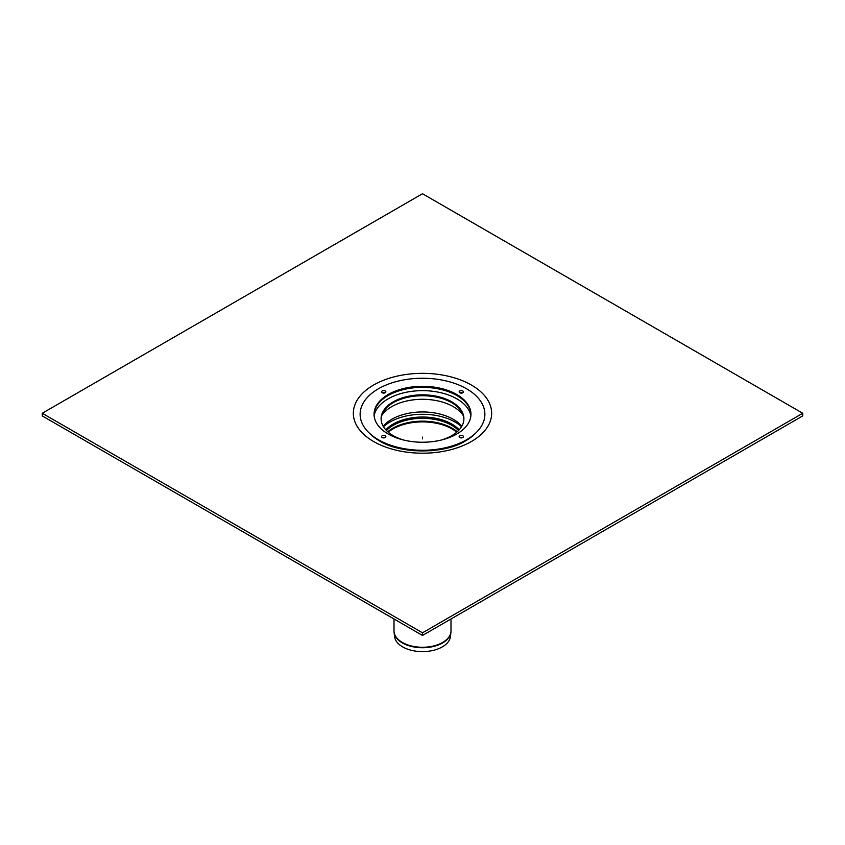 <?xml version="1.0" encoding="UTF-8"?>
<svg xmlns="http://www.w3.org/2000/svg" width="845" height="845" viewBox="0 0 845 845"><rect width="100%" height="100%" fill="white"/><g stroke="black" fill="none" stroke-linecap="round" stroke-linejoin="round"><path stroke-width="1.27" d="M394.034 631.564A28.476 16.435 0 0 0 394.076 632.313L394.52 636.443A28.033 16.182 0 0 0 402.674 646.89A28.033 16.182 0 0 0 432.418 650.576A28.033 16.182 0 0 0 450.48 636.443L450.924 632.313A28.476 16.435 0 0 0 450.966 631.564M386.44 430.496A41.405 23.903 180 0 1 422.5 418.338A41.405 23.903 180 0 1 458.56 430.496M385.827 429.841A41.405 23.903 180 0 1 422.5 417.029A41.405 23.903 180 0 1 459.173 429.841M382.711 392.967A1.077 0.623 180 0 1 384.718 392.967M382.193 390.992A2.155 1.246 180 0 1 385.236 390.992A2.155 1.246 180 0 1 385.236 392.745A2.155 1.246 180 0 1 382.193 392.745A2.155 1.246 180 0 1 382.193 390.992M460.282 437.752A1.077 0.623 180 0 1 462.289 437.752M462.806 437.53A2.155 1.246 180 0 1 459.764 437.53A2.155 1.246 180 0 1 459.764 435.777A2.155 1.246 180 0 1 462.806 435.777A2.155 1.246 180 0 1 462.806 437.53L462.806 437.53M460.282 392.967A1.077 0.623 180 0 1 462.289 392.967M462.806 390.992A2.155 1.246 180 0 1 462.806 392.745A2.155 1.246 180 0 1 459.764 392.745A2.155 1.246 180 0 1 459.764 390.992A2.155 1.246 180 0 1 462.806 390.992M382.711 437.752A1.077 0.623 180 0 1 384.718 437.752M382.193 437.53L382.193 437.53A2.155 1.246 180 0 1 382.193 435.777A2.155 1.246 180 0 1 385.236 435.777A2.155 1.246 180 0 1 385.236 437.53A2.155 1.246 180 0 1 382.193 437.53M380.672 441.048L378.391 439.727A62.382 36.018 180 0 1 378.391 388.795A62.382 36.018 180 0 1 466.609 388.795A62.382 36.018 180 0 1 466.609 439.727A62.382 36.018 180 0 1 378.391 439.727L380.672 441.048A59.15 34.149 180 0 0 414.979 450.776M466.609 439.727L464.327 441.048A59.15 34.149 180 0 1 429.989 450.776M383.197 426.26A43.56 25.149 180 0 1 422.5 411.948A43.56 25.149 180 0 1 461.803 426.26M381.644 415.719A43.56 25.149 180 0 1 422.5 399.294A43.56 25.149 180 0 1 463.356 415.719M381.095 419.183A41.405 23.903 180 0 1 382.489 413.469A41.405 23.903 180 0 1 422.5 395.713A41.405 23.903 180 0 1 462.511 413.469A41.405 23.903 180 0 1 463.905 419.183M403.762 440.055A41.405 23.903 180 0 1 393.221 435.65A41.405 23.903 180 0 1 381.095 418.74A41.405 23.903 180 0 1 422.5 394.837A41.405 23.903 180 0 1 463.905 418.74A41.405 23.903 180 0 1 441.238 440.055M374.113 415.729A48.672 28.096 180 0 1 422.5 390.643A48.672 28.096 180 0 1 470.887 415.729M378.169 403.847A48.672 28.096 180 0 1 422.5 387.348A48.672 28.096 180 0 1 466.831 403.847M374.05 414.705A48.45 27.969 180 0 1 378.275 403.72A48.45 27.969 180 0 1 422.5 387.168A48.45 27.969 180 0 1 466.725 403.72A48.45 27.969 180 0 1 470.95 414.705M388.235 434.045A48.45 27.969 180 0 1 374.05 414.261A48.45 27.969 180 0 1 422.5 386.292A48.45 27.969 180 0 1 470.95 414.261A48.45 27.969 180 0 1 441.037 440.108A48.45 27.969 180 0 1 388.235 434.045M473.221 435.228A59.868 34.56 180 0 1 465.172 441.111M379.827 441.111A59.868 34.56 180 0 1 371.779 435.228M422.5 632.81L42.25 413.268L42.25 415.909L422.5 635.44L802.75 415.909L802.75 413.268L422.5 632.81L422.5 635.44M42.25 413.268L422.5 193.737L802.75 413.268M422.5 438.851L422.5 437.097M457.219 431.763A41.996 24.252 0 0 0 392.798 428.267A41.996 24.252 0 0 0 387.781 431.763M388.225 432.154A41.944 24.22 180 0 1 392.84 428.996A41.944 24.22 180 0 1 456.775 432.154M402.347 642.443A28.498 16.456 180 0 1 394.002 630.803L394.076 632.313A28.476 16.435 0 0 0 402.368 642.929A28.476 16.435 0 0 0 442.632 642.929A28.476 16.435 0 0 0 450.924 632.313L450.998 630.803A28.498 16.456 180 0 1 442.653 642.443A28.498 16.456 180 0 1 402.347 642.443M383.461 426.714A46.158 26.649 180 0 1 389.862 422.088A46.158 26.649 180 0 1 461.539 426.714M475.999 432.777A60.808 35.11 180 0 1 465.5 440.921C444.322 454.24 400.678 454.24 379.5 440.921A60.808 35.11 180 0 1 369.001 432.777M373.585 385.035A69.174 39.937 180 0 1 489.308 402.938A69.174 39.937 180 0 1 404.597 451.843A69.174 39.937 180 0 1 373.585 385.035M450.998 630.803L450.998 618.984M394.002 630.803L394.002 618.984"/></g></svg>
